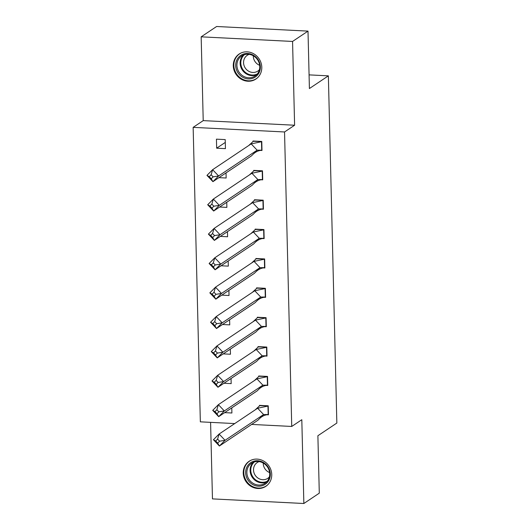 <?xml version="1.0" encoding="UTF-8"?>
<svg xmlns="http://www.w3.org/2000/svg" width="530" height="530" viewBox="0 0 530 530"><rect width="100%" height="100%" fill="white"/><g stroke="black" fill="none" stroke-linecap="round" stroke-linejoin="round"><path stroke-width="0.79" d="M261.793 67.257A15.052 13.893 56.2 0 1 255.91 79.043A15.052 13.893 56.2 0 1 241.216 79.202A15.052 13.893 56.2 0 1 233.279 65.819A15.052 13.893 56.2 0 1 239.162 54.027A15.052 13.893 56.2 0 1 253.857 53.874A15.052 13.893 56.2 0 1 261.793 67.257M271.744 474.516A15.052 13.893 56.2 0 1 265.861 486.308A15.052 13.893 56.2 0 1 251.167 486.46A15.052 13.893 56.2 0 1 243.23 473.078A15.052 13.893 56.2 0 1 249.113 461.285A15.052 13.893 56.2 0 1 263.808 461.133A15.052 13.893 56.2 0 1 271.744 474.516M210.589 422.357L212.464 498.889L303.856 503.5L301.808 419.714L291.738 426.451L251.644 424.424M308.003 31.111L292.56 41.446L201.168 36.835L216.611 26.5L308.003 31.111L309.407 88.543L328.361 75.85L336.848 423.046L317.887 435.74L319.292 493.165L303.856 503.5M234.73 423.576L200.347 421.84L193.152 127.359L284.544 131.97L291.738 426.451M201.168 36.835L203.215 120.621L193.152 127.359M328.361 75.85L309.07 74.876M224.674 412.632L231.895 412.996L231.769 407.875M266.901 414.758L268.452 414.838L268.233 405.801L259.462 405.357L259.475 405.867M223.958 383.256L231.179 383.621L231.053 378.506M266.179 385.389L267.736 385.469L267.517 376.426L258.739 375.989L258.753 376.499M223.236 353.881L230.464 354.245L230.338 349.131M265.464 356.014L267.021 356.094L266.795 347.057L258.024 346.613L258.037 347.124M222.52 324.512L229.742 324.877L229.616 319.762M264.748 326.646L266.298 326.719L266.08 317.682L257.308 317.238L257.315 317.755M221.805 295.137L229.026 295.502L228.9 290.387M264.026 297.27L265.583 297.35L265.364 288.313L256.586 287.869L256.599 288.38M221.083 265.769L228.311 266.133L228.185 261.012M263.311 267.895L264.868 267.975L264.642 258.938L255.871 258.494L255.884 259.004M220.367 236.393L227.589 236.758L227.463 231.643M262.595 238.526L264.145 238.606L263.927 229.563L255.155 229.126L255.162 229.636M219.645 207.018L226.873 207.382L226.747 202.268M261.873 209.151L263.43 209.231L263.211 200.194L254.433 199.75L254.446 200.26M218.93 177.649L226.151 178.014L226.032 172.899M261.157 179.783L262.708 179.856L262.489 170.819L253.718 170.375L253.731 170.892M225.435 148.638L225.217 139.602L216.439 139.158L216.664 148.195L225.435 148.638M260.442 150.407L261.992 150.487L261.774 141.45L252.995 141.006L253.009 141.517M203.215 120.621L294.607 125.232L292.56 41.446M294.607 125.232L284.544 131.97M225.283 142.424L216.664 148.195M257.633 408.239L263.596 414.526L268.173 414.54L267.968 406.066L257.633 408.239L219.095 434.037L225.058 440.317L263.596 414.526L257.924 420.224L219.387 446.015L213.424 439.734L219.095 434.037L217.591 439.105L215.703 441L217.691 443.1L219.579 441.199L217.591 439.105M268.233 405.887L259.74 405.655L255.195 409.869M259.74 405.655L260.131 405.39M219.579 441.199L225.058 440.317L219.387 446.015L217.691 443.1M213.424 439.734L215.703 441M264.424 484.784A13.025 12.024 56.2 0 1 247.45 479.286A13.025 12.024 56.2 0 1 251.545 462.147A13.025 12.024 56.2 0 1 268.511 467.652A13.025 12.024 56.2 0 1 264.424 484.784M252.333 462.783A12.064 11.13 -123.8 0 0 251.584 463.24A12.064 11.13 -123.8 0 0 248.782 479.054A12.064 11.13 -123.8 0 0 264.251 483.738A12.064 11.13 -123.8 0 0 265 483.287A12.064 11.13 -123.8 0 0 267.796 467.467A12.064 11.13 -123.8 0 0 252.333 462.783M269.618 472.575A9.5 8.765 56.2 0 1 263.244 463.048M269.386 476.934A9.5 8.765 56.2 0 1 267.789 478.332A9.5 8.765 56.2 0 1 267.2 478.689A9.5 8.765 56.2 0 1 255.023 474.999A9.5 8.765 56.2 0 1 257.222 462.544A9.5 8.765 56.2 0 1 257.812 462.186A9.5 8.765 56.2 0 1 259.124 461.603M251.207 460.153A14.959 13.806 -123.8 0 0 250.591 460.471A14.959 13.806 -123.8 0 0 249.663 461.04A14.959 13.806 -123.8 0 0 246.192 480.65A14.959 13.806 -123.8 0 0 265.371 486.46A14.959 13.806 -123.8 0 0 266.305 485.897A14.959 13.806 -123.8 0 0 267.71 484.804M254.466 77.526A13.025 12.024 56.2 0 1 237.5 72.02A13.025 12.024 56.2 0 1 241.594 54.888A13.025 12.024 56.2 0 1 258.56 60.393A13.025 12.024 56.2 0 1 254.466 77.526M242.376 55.517A12.064 11.13 -123.8 0 0 241.627 55.975A12.064 11.13 -123.8 0 0 238.831 71.788A12.064 11.13 -123.8 0 0 254.301 76.479A12.064 11.13 -123.8 0 0 255.049 76.022A12.064 11.13 -123.8 0 0 257.845 60.208A12.064 11.13 -123.8 0 0 242.376 55.517M259.667 65.309A9.5 8.765 56.2 0 1 253.294 55.789M259.428 69.668A9.5 8.765 56.2 0 1 257.838 71.066A9.5 8.765 56.2 0 1 257.249 71.431A9.5 8.765 56.2 0 1 245.072 67.741A9.5 8.765 56.2 0 1 247.272 55.286A9.5 8.765 56.2 0 1 247.861 54.921A9.5 8.765 56.2 0 1 249.173 54.345M241.256 52.894A14.959 13.806 -123.8 0 0 240.64 53.212A14.959 13.806 -123.8 0 0 239.712 53.775A14.959 13.806 -123.8 0 0 236.241 73.392A14.959 13.806 -123.8 0 0 255.42 79.202A14.959 13.806 -123.8 0 0 256.348 78.632A14.959 13.806 -123.8 0 0 257.759 77.546M256.918 378.87L262.88 385.151L267.458 385.171L267.246 376.697L256.918 378.87L218.38 404.662L224.342 410.949L262.88 385.151L257.209 390.849L218.671 416.646L212.709 410.359L218.38 404.662L216.869 409.73L214.981 411.631L216.969 413.725L218.857 411.823L216.869 409.73M267.517 376.519L259.024 376.28L254.48 380.5M259.024 376.28L259.415 376.022M218.857 411.823L224.342 410.949L218.671 416.646L216.969 413.725M212.709 410.359L214.981 411.631M256.202 349.495L262.165 355.782L266.736 355.796L266.53 347.322L256.202 349.495L217.664 375.293L223.627 381.574L262.165 355.782L256.493 361.48L217.956 387.271L211.993 380.99L217.664 375.293L216.154 380.361L214.266 382.256L216.253 384.356L218.141 382.455L216.154 380.361M266.802 347.143L258.302 346.911L253.764 351.125M258.302 346.911L258.7 346.647M218.141 382.455L223.627 381.574L217.956 387.271L216.253 384.356M211.993 380.99L214.266 382.256M255.48 320.12L261.442 326.407L266.02 326.427L265.815 317.954L255.48 320.12L216.942 345.918L222.905 352.205L261.442 326.407L255.771 332.105L217.234 357.902L211.271 351.615L216.942 345.918L215.438 350.986L213.544 352.887L215.531 354.981L217.426 353.079L215.438 350.986M266.08 317.768L257.587 317.536L253.042 321.756M257.587 317.536L257.977 317.271M217.426 353.079L222.905 352.205L217.234 357.902L215.531 354.981M211.271 351.615L213.544 352.887M254.764 290.751L260.727 297.038L265.298 297.052L265.093 288.578L254.764 290.751L216.227 316.543L222.189 322.83L260.727 297.038L255.056 302.736L216.518 328.527L210.556 322.24L216.227 316.543L214.716 321.611L212.828 323.512L214.816 325.606L216.704 323.711L214.716 321.611M265.364 288.399L256.871 288.161L252.326 292.381M256.871 288.161L257.262 287.903M216.704 323.711L222.189 322.83L216.518 328.527L214.816 325.606M210.556 322.24L212.828 323.512M254.042 261.376L260.005 267.663L264.583 267.677L264.377 259.21L254.042 261.376L215.505 287.174L221.474 293.454L260.005 267.663L254.34 273.361L215.803 299.159L209.84 292.871L215.505 287.174L214.001 292.242L212.113 294.143L214.1 296.237L215.988 294.335L214.001 292.242M264.649 259.024L256.149 258.792L251.611 263.006M256.149 258.792L256.54 258.527M215.988 294.335L221.474 293.454L215.803 299.159L214.1 296.237M209.84 292.871L212.113 294.143M253.327 232.007L259.289 238.288L263.867 238.308L263.662 229.834L253.327 232.007L214.789 257.799L220.752 264.086L259.289 238.288L253.618 243.985L215.081 269.783L209.118 263.496L214.789 257.799L213.285 262.867L211.39 264.768L213.378 266.862L215.273 264.96L213.285 262.867M263.927 229.656L255.433 229.417L250.889 233.637M255.433 229.417L255.824 229.159M215.273 264.96L220.752 264.086L215.081 269.783L213.378 266.862M209.118 263.496L211.39 264.768M252.611 202.632L258.574 208.919L263.145 208.933L262.94 200.459L252.611 202.632L214.074 228.43L220.036 234.71L258.574 208.919L252.903 214.617L214.365 240.408L208.403 234.127L214.074 228.43L212.563 233.498L210.675 235.393L212.662 237.493L214.551 235.592L212.563 233.498M263.211 200.28L254.718 200.048L250.173 204.262M254.718 200.048L255.109 199.784M214.551 235.592L220.036 234.71L214.365 240.408L212.662 237.493M208.403 234.127L210.675 235.393M251.889 173.257L257.852 179.544L262.43 179.564L262.224 171.091L251.889 173.257L213.352 199.055L219.314 205.342L257.852 179.544L252.187 185.242L213.65 211.039L207.687 204.752L213.352 199.055L211.848 204.123L209.959 206.024L211.947 208.118L213.835 206.216L211.848 204.123M262.489 170.912L253.996 170.673L249.458 174.893M253.996 170.673L254.387 170.408M213.835 206.216L219.314 205.342L213.65 211.039L211.947 208.118M207.687 204.752L209.959 206.024M251.174 143.888L257.136 150.175L261.714 150.189L261.502 141.715L251.174 143.888L212.636 169.679L218.598 175.967L257.136 150.175L251.465 155.873L212.927 181.664L206.965 175.377L212.636 169.679L211.132 174.748L209.237 176.649L211.225 178.743L213.12 176.848L211.132 174.748M261.774 141.536L253.28 141.298L248.736 145.518M253.28 141.298L253.671 141.04M213.12 176.848L218.598 175.967L212.927 181.664L211.225 178.743M206.965 175.377L209.237 176.649M266.504 482.055A12.064 11.13 56.2 0 1 252.26 477.298A12.064 11.13 56.2 0 1 253.294 462.312M254.387 461.921A11.667 10.766 -123.8 0 0 252.87 476.894A11.667 10.766 -123.8 0 0 267.286 481.194M256.553 74.796A12.064 11.13 56.2 0 1 242.303 70.04A12.064 11.13 56.2 0 1 243.343 55.054M244.436 54.656A11.667 10.766 -123.8 0 0 242.912 69.629A11.667 10.766 -123.8 0 0 257.335 73.935M267.471 414.679C264.569 415.017 261.933 416.315 259.574 418.567M266.305 485.897L267.113 485.354M249.663 461.04L250.471 460.497M256.348 78.632L257.163 78.089M239.712 53.775L240.521 53.232M266.756 385.31C263.847 385.648 261.217 386.94 258.859 389.199M266.034 355.935C263.132 356.273 260.502 357.571 258.136 359.824M265.318 326.56C262.416 326.897 259.779 328.196 257.421 330.448M264.602 297.191C261.694 297.529 259.064 298.821 256.706 301.08M263.88 267.816C260.979 268.154 258.349 269.452 255.983 271.704M263.165 238.447C260.263 238.785 257.626 240.077 255.268 242.336M262.449 209.072C259.541 209.41 256.911 210.708 254.552 212.961M261.727 179.696C258.825 180.034 256.195 181.333 253.83 183.585M261.012 150.328C258.11 150.666 255.473 151.964 253.115 154.217"/></g></svg>

